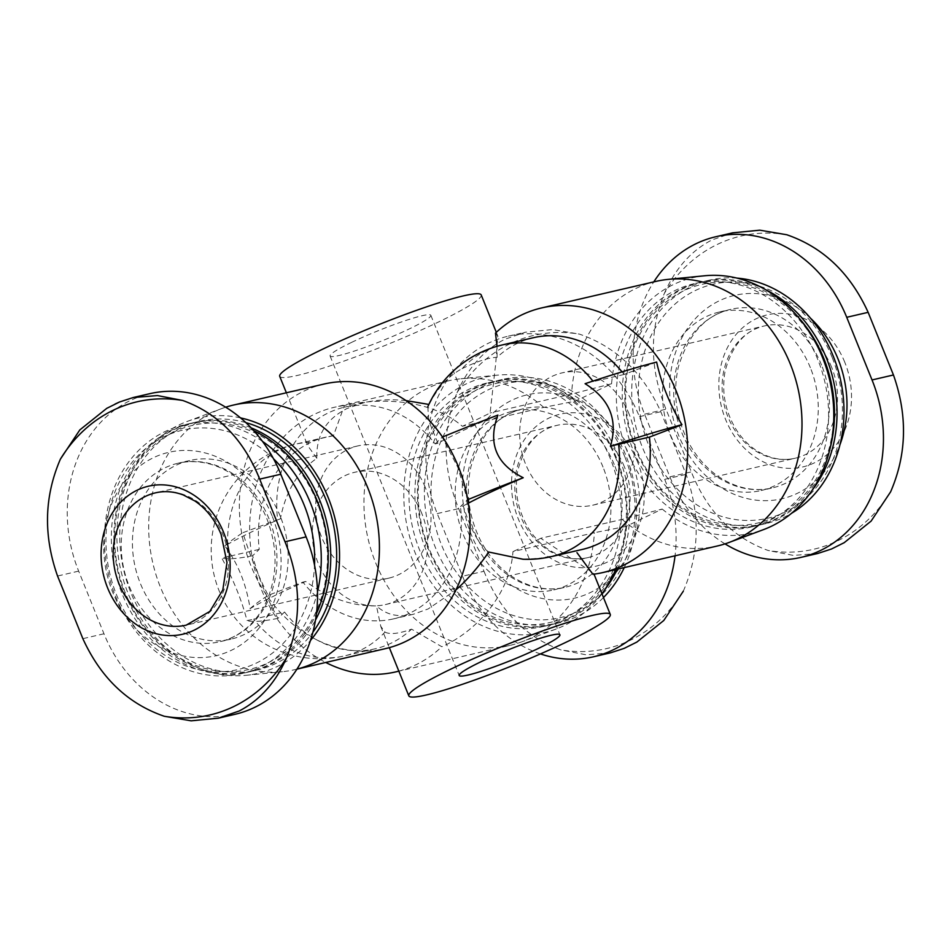 <?xml version="1.0" encoding="UTF-8"?>
<svg xmlns="http://www.w3.org/2000/svg" width="951" height="951" viewBox="0 0 951 951"><rect width="100%" height="100%" fill="white"/><g stroke="black" fill="none" stroke-linecap="round" stroke-linejoin="round"><path stroke-width="0.71" stroke-dasharray="4.75 3.57" d="M540.43 653.919A132.415 111.303 76.9 0 1 462.555 576.235L437.246 513.588A132.415 111.303 76.9 0 1 508.393 336.143A132.415 111.303 76.9 0 1 639.393 416.681L664.701 479.34A132.415 111.303 76.9 0 1 675.044 555.812M724.995 543.877A132.415 111.303 76.9 0 1 669.884 476.843L644.576 414.196A132.415 111.303 76.9 0 1 653.789 281.9M234.956 714.32A132.415 111.303 76.9 0 1 103.968 633.77L78.66 571.123A132.415 111.303 76.9 0 1 149.806 393.678M406.089 400.609C390.683 399.075 376.679 399.741 364.102 402.63L347.174 408.454C326.086 419.058 315.982 435.677 316.861 458.334C297.77 471.387 285.621 491.548 280.402 518.806A103.207 10.283 -22 0 0 224.816 545.993C237.798 562.992 246.226 583.878 250.125 608.652A103.207 10.283 -22 0 1 305.711 581.453C328.82 598.298 352.405 606.429 376.465 605.87C386.035 614.822 398.279 617.627 413.209 614.31L428.176 608.937L455.874 590M488.778 552.032C479.387 545.589 470.888 530.218 463.268 505.932L460.474 506.574A108.652 91.332 -103.1 0 1 393.595 618.863A108.652 91.332 -103.1 0 1 302.917 582.107L268.17 595.338C258.078 575.581 249.637 554.695 242.862 532.691L280.402 518.806M305.711 581.453L302.917 582.107M502.627 344.856A108.652 91.332 -103.1 0 0 462.055 368.667C448.42 375.978 437.46 387.925 429.174 404.496L428.865 404.437M497.908 415.076A103.207 10.283 -22 0 0 437.959 443.285L428.735 420.722L427.843 406.743L429.174 404.496M463.268 505.932A103.207 10.283 -22 0 1 468.32 503.198M523.05 559.247L538.718 558.392A108.652 91.332 -103.1 0 0 551.723 556.525M585.091 383.693A103.207 10.283 -22 0 1 593.293 381.601A108.652 91.332 -103.1 0 0 592.901 381.101M582.547 549.381A108.652 91.332 -103.1 0 1 575.224 550.712C567.343 552.983 555.17 555.55 538.718 558.392M704.667 275.766A131.06 110.173 -103.1 0 0 611.588 383.752L575.391 401.108L543.77 407.397L462.341 426.298C431.124 399.075 380.507 397.304 344.393 405.53L333.432 435.76A108.652 91.332 -103.1 0 0 326.11 437.091A108.652 91.332 -103.1 0 0 259.231 549.369L252.645 555.729C258.232 577.198 266.672 598.072 277.954 618.376L284.539 612.016L253.727 619.16A108.652 91.332 -103.1 0 0 344.405 655.917A108.652 91.332 -103.1 0 0 384.965 632.106L380.757 626.293L376.465 605.87M316.861 458.334L307.862 445.876L308.302 442.37A108.652 91.332 -103.1 0 0 295.297 444.236A108.652 91.332 -103.1 0 0 228.418 556.513A103.207 10.283 -22 0 1 221.69 557.892C233.387 579.575 241.827 600.461 246.998 620.539A103.207 10.283 -22 0 0 253.727 619.16M384.965 632.106C390.088 634.697 398.956 633.723 411.569 629.158L441.835 646.728C475.215 632.106 510.14 594.862 512.958 551.592L594.399 532.703A135.815 114.156 -103.1 0 1 521.885 641.806A135.815 114.156 -103.1 0 1 509.998 645.384L398.849 671.168M284.539 612.016A108.652 91.332 -103.1 0 0 375.217 648.772A108.652 91.332 -103.1 0 0 411.569 629.158M437.959 443.285L435.166 443.927A108.652 91.332 -103.1 0 0 344.488 407.183A108.652 91.332 -103.1 0 0 277.609 519.46M495.483 333.1L497.801 336.214L495.685 363.734L490.11 412.984A108.652 10.83 -22 0 1 462.341 426.298M615.63 569.59A131.06 110.173 -103.1 0 0 626.02 526.402L662.217 509.047L622.168 519.389L540.739 538.278L593.543 573.227L592.937 574.297M622.168 519.389A135.815 114.156 -103.1 0 0 717.327 545.993M655.94 281.401A135.815 114.156 -103.1 0 0 571.551 394.083L490.11 412.984M533.44 337.7A108.652 91.332 -103.1 0 0 497.088 357.303L497.028 346.307M656.63 362.069L624.118 374.456A108.652 91.332 -103.1 0 0 622.037 371.865M344.393 405.53A135.815 114.156 -103.1 0 0 334.312 407.301A135.815 114.156 -103.1 0 0 249.721 524.06A135.815 114.156 -103.1 0 0 325.765 662.478M398.826 671.121A135.815 114.156 -103.1 0 0 441.835 646.728M543.77 407.397A135.815 114.156 -103.1 0 0 460.866 378.771A135.815 114.156 -103.1 0 0 448.622 380.792A135.815 114.156 -103.1 0 0 368.096 538.884A135.815 114.156 -103.1 0 0 509.998 645.384M611.588 383.752L571.551 394.083M540.739 538.278A108.652 10.83 -22 0 1 512.958 551.592M626.02 526.402L594.399 532.703M324.018 384.049A135.815 114.156 -103.1 0 0 243.504 542.141A135.815 114.156 -103.1 0 0 385.405 648.641M435.166 443.927L442.191 437.127L457.776 467.262L467.5 499.786L460.474 506.574M225.684 407.194A135.815 114.156 -103.1 0 0 221.476 408.657A135.815 114.156 -103.1 0 0 152.849 563.17A135.815 114.156 -103.1 0 0 282.495 671.691A135.815 114.156 -103.1 0 0 294.739 669.67A135.815 114.156 -103.1 0 0 296.914 669.147L294.739 669.67M240.544 417.893A131.06 110.173 -103.1 0 0 187.133 421.471A131.06 110.173 -103.1 0 0 120.896 570.576A131.06 110.173 -103.1 0 0 246.012 675.305A131.06 110.173 -103.1 0 0 310.454 640.475M245.881 422.624A127.66 107.308 -103.1 0 0 199.365 421.329A127.66 107.308 -103.1 0 0 123.678 569.934A127.66 107.308 -103.1 0 0 257.067 670.051A127.66 107.308 -103.1 0 0 312.879 632.201M251.171 427.855A127.66 107.308 -103.1 0 0 193.469 422.696A127.66 107.308 -103.1 0 0 117.781 571.301A127.66 107.308 -103.1 0 0 251.171 671.418A127.66 107.308 -103.1 0 0 315.482 620.052M316.659 501.522A125.259 105.288 -103.1 0 0 132.807 470.186A125.259 105.288 -103.1 0 0 213.678 670.348A125.259 105.288 -103.1 0 0 316.659 501.522M253.858 430.755A127.66 107.308 -103.1 0 0 190.937 423.278A127.66 107.308 -103.1 0 0 115.249 571.896A127.66 107.308 -103.1 0 0 248.627 672A127.66 107.308 -103.1 0 0 316.41 613.633M262.559 441.442A127.66 107.308 -103.1 0 0 183.983 424.895A127.66 107.308 -103.1 0 0 108.295 573.501A127.66 107.308 -103.1 0 0 241.685 673.617A127.66 107.308 -103.1 0 0 317.479 591.772M273.543 458.798A122.857 103.279 -103.1 0 0 116.343 488.505A122.857 103.279 -103.1 0 0 184.494 665.343A122.857 103.279 -103.1 0 0 314.531 565.156M280.272 516.298A91.676 77.055 -103.1 0 0 189.582 460.546A91.676 77.055 -103.1 0 0 135.232 567.26A91.676 77.055 -103.1 0 0 231.01 639.143A91.676 77.055 -103.1 0 0 280.272 516.298M810.359 367.692A91.676 77.055 -103.1 0 0 719.669 311.928A91.676 77.055 -103.1 0 0 665.32 418.642A91.676 77.055 -103.1 0 0 761.097 490.538A91.676 77.055 -103.1 0 0 810.359 367.692M832.089 357.267A120.147 100.996 -103.1 0 0 655.75 327.215A120.147 100.996 -103.1 0 0 733.316 519.198A120.147 100.996 -103.1 0 0 832.089 357.267M737.013 278.108A124.95 105.026 -103.1 0 0 709.612 280.105A124.95 105.026 -103.1 0 0 635.541 425.549A124.95 105.026 -103.1 0 0 766.09 523.537A124.95 105.026 -103.1 0 0 791.565 513.267M765.674 289.722A124.95 105.026 -103.1 0 0 702.67 281.71A124.95 105.026 -103.1 0 0 628.587 427.165A124.95 105.026 -103.1 0 0 759.136 525.142A124.95 105.026 -103.1 0 0 812.178 490.217M823.174 358.884A122.548 103.005 -103.1 0 0 643.304 328.238A122.548 103.005 -103.1 0 0 722.427 524.06A122.548 103.005 -103.1 0 0 823.174 358.884M799.113 318.181A124.95 105.026 -103.1 0 0 700.138 282.304A124.95 105.026 -103.1 0 0 626.055 427.748A124.95 105.026 -103.1 0 0 756.604 525.737A124.95 105.026 -103.1 0 0 829.676 449.942M817.836 359.668A124.95 105.026 -103.1 0 0 694.23 283.671A124.95 105.026 -103.1 0 0 620.159 429.115A124.95 105.026 -103.1 0 0 750.708 527.104A124.95 105.026 -103.1 0 0 817.836 359.668M575.391 401.108A131.06 110.173 -103.1 0 0 497.349 375.158A131.06 110.173 -103.1 0 0 407.824 529.671A131.06 110.173 -103.1 0 0 556.228 628.991A131.06 110.173 -103.1 0 0 601.935 593.769M662.217 509.047A131.06 110.173 -103.1 0 0 763.558 529.6M610.506 459.06A124.95 105.026 -103.1 0 0 486.912 383.063A124.95 105.026 -103.1 0 0 412.829 528.506A124.95 105.026 -103.1 0 0 543.378 626.483A124.95 105.026 -103.1 0 0 610.506 459.06M624.118 374.456L593.293 381.601M462.055 368.667C476.796 361.463 488.481 357.671 497.088 357.303M603.029 467.072A91.676 77.055 -103.1 0 0 512.339 411.319A91.676 77.055 -103.1 0 0 457.99 518.033A91.676 77.055 -103.1 0 0 553.779 589.917A91.676 77.055 -103.1 0 0 603.029 467.072M624.759 456.658A120.147 100.996 -103.1 0 0 448.42 426.607A120.147 100.996 -103.1 0 0 525.986 618.59A120.147 100.996 -103.1 0 0 624.759 456.658M624.26 567.581A124.95 105.026 -103.1 0 0 625.889 455.481A124.95 105.026 -103.1 0 0 502.294 379.485A124.95 105.026 -103.1 0 0 428.212 524.94A124.95 105.026 -103.1 0 0 558.76 622.917A124.95 105.026 -103.1 0 0 603.469 597.549M617.318 569.197A124.95 105.026 -103.1 0 0 618.946 457.098A124.95 105.026 -103.1 0 0 495.34 381.101A124.95 105.026 -103.1 0 0 421.269 526.545A124.95 105.026 -103.1 0 0 551.806 624.534A124.95 105.026 -103.1 0 0 604.86 589.596M615.844 458.275A122.548 103.005 -103.1 0 0 435.986 427.617A122.548 103.005 -103.1 0 0 515.097 623.44A122.548 103.005 -103.1 0 0 615.844 458.275M616.414 457.693A124.95 105.026 -103.1 0 0 492.808 381.684A124.95 105.026 -103.1 0 0 418.737 527.139A124.95 105.026 -103.1 0 0 549.274 625.116A124.95 105.026 -103.1 0 0 616.414 457.693M259.231 549.369L228.418 556.513M333.432 435.76C320.011 438.423 311.643 440.622 308.302 442.37M277.954 618.376A270.536 26.961 -22 0 1 246.998 620.539M252.645 555.729A270.536 26.961 -22 0 1 221.69 557.892M224.816 545.993A270.536 26.961 -22 0 1 242.862 532.691M250.125 608.652A270.536 26.961 -22 0 1 268.17 595.338M279.725 376.346A108.652 10.83 158 0 0 384.525 345.677A108.652 10.83 158 0 0 481.206 294.941M351.799 342.289A54.326 5.409 158 0 0 330.092 355.995A54.326 5.409 158 0 0 382.492 340.66A54.326 5.409 158 0 0 430.839 315.292A54.326 5.409 158 0 0 402.974 321.438A54.326 5.409 158 0 0 351.799 342.289M106.774 408.336L115.035 404.068M425.18 487.174A67.901 57.084 -103.1 0 0 358.004 445.876A67.901 57.084 -103.1 0 0 317.741 524.916A67.901 57.084 -103.1 0 0 388.686 578.172A67.901 57.084 -103.1 0 0 425.18 487.174M483.976 571.266C499.953 610.946 525.594 637.158 560.9 649.902A160.755 135.125 -103.1 0 0 683.293 591.225C699.46 553.803 700.4 514.86 686.123 474.359L660.814 411.712C642.888 372.495 615.761 346.628 579.421 334.122A160.755 135.125 -103.1 0 0 457.027 392.799C441.894 429.971 442.441 468.581 458.667 508.619L483.976 571.266L462.555 576.235M610.518 652.826L586.196 654.823L560.9 649.902M457.027 392.799C468.058 367.823 483.916 350.004 504.612 339.341L525.368 332.22L552.519 329.569L579.421 334.122M786.75 234.742A160.755 135.125 -103.1 0 0 664.345 293.407C649.224 330.591 649.771 369.19 665.997 409.227L691.306 471.874C707.282 511.555 732.924 537.767 768.23 550.51A160.755 135.125 -103.1 0 0 890.623 491.833M664.345 293.407C675.376 268.432 691.246 250.612 711.942 239.949L732.698 232.829M817.848 553.446L793.526 555.432L768.23 550.51M629.17 414.208A67.901 57.084 -103.1 0 0 561.993 372.899A67.901 57.084 -103.1 0 0 521.742 451.951A67.901 57.084 -103.1 0 0 592.687 505.207A67.901 57.084 -103.1 0 0 629.17 414.208M844.785 362.272A78.089 65.643 -103.1 0 0 730.166 342.729A78.089 65.643 -103.1 0 0 780.581 467.523A78.089 65.643 -103.1 0 0 844.785 362.272M421.852 513.588A67.901 57.084 -103.1 0 0 354.675 472.29A67.901 57.084 -103.1 0 0 314.412 551.342A67.901 57.084 -103.1 0 0 385.357 604.586A67.901 57.084 -103.1 0 0 421.852 513.588M637.455 461.651A78.089 65.643 -103.1 0 0 522.836 442.12A78.089 65.643 -103.1 0 0 573.251 566.903A78.089 65.643 -103.1 0 0 637.455 461.651M630.668 458.263A104.408 87.765 -103.1 0 0 477.426 432.146A104.408 87.765 -103.1 0 0 544.828 598.975A104.408 87.765 -103.1 0 0 630.668 458.263M810.656 318.371A104.408 87.765 -103.1 0 0 682.901 335.917A104.408 87.765 -103.1 0 0 717.529 485.176A104.408 87.765 -103.1 0 0 839.959 444.699M272.069 515.799A104.408 87.765 -103.1 0 0 118.839 489.682A104.408 87.765 -103.1 0 0 186.241 656.523A104.408 87.765 -103.1 0 0 272.069 515.799M269.074 518.901A91.676 77.055 -103.1 0 0 178.384 463.137A91.676 77.055 -103.1 0 0 124.034 569.851A91.676 77.055 -103.1 0 0 219.812 641.747A91.676 77.055 -103.1 0 0 269.074 518.901M821.557 365.089A91.676 77.055 -103.1 0 0 730.867 309.325A91.676 77.055 -103.1 0 0 676.518 416.051A91.676 77.055 -103.1 0 0 772.295 487.934A91.676 77.055 -103.1 0 0 821.557 365.089M614.227 464.48A91.676 77.055 -103.1 0 0 523.537 408.716A91.676 77.055 -103.1 0 0 469.188 515.43A91.676 77.055 -103.1 0 0 564.977 587.326A91.676 77.055 -103.1 0 0 614.227 464.48M78.66 571.123L57.547 576.021M103.968 633.77L82.856 638.668M388.686 578.172L186.23 625.14A67.901 57.084 -103.1 0 0 222.712 534.141A67.901 57.084 -103.1 0 0 155.536 492.832L358.004 445.876M664.701 479.34L686.123 474.359M437.246 513.588L458.667 508.619M639.393 416.681L660.814 411.712M644.576 414.196L665.997 409.227M669.884 476.843L691.306 471.874M831.638 367.241A67.901 57.084 -103.1 0 0 764.461 325.931A67.901 57.084 -103.1 0 0 724.198 404.983A67.901 57.084 -103.1 0 0 795.143 458.239A67.901 57.084 -103.1 0 0 831.638 367.241M624.308 466.632A67.901 57.084 -103.1 0 0 557.131 425.323A67.901 57.084 -103.1 0 0 516.869 504.375A67.901 57.084 -103.1 0 0 587.825 557.619A67.901 57.084 -103.1 0 0 624.308 466.632M413.209 614.31L393.595 618.863M326.11 437.091L295.297 444.236A108.652 108.652 0 0 0 214.011 574.63A108.652 108.652 0 0 0 344.405 655.917L375.217 648.772M364.102 402.63L344.488 407.183M448.622 380.792L334.312 407.301M246.012 675.305L282.495 671.691M187.133 421.471L221.476 408.657M199.365 421.329L193.469 422.696M257.067 670.051L251.171 671.418M190.937 423.278L183.983 424.895M248.627 672L241.685 673.617M189.582 460.546L178.384 463.137C203.455 457.704 226.802 467.94 241.459 481.836C252.395 491.798 260.907 504.185 266.981 519.008C277.086 545.422 277.68 570.992 268.776 595.742C264.64 606.548 258.957 615.725 251.706 623.262C242.446 632.784 231.818 638.941 219.812 641.747L231.01 639.143M719.669 311.928L730.867 309.325C705.868 314.733 688.346 334.027 678.301 367.193C672.654 393.167 676.125 418.357 688.714 442.762C696.774 457.514 707.104 469.045 719.717 477.378C737.144 488.41 754.666 491.929 772.295 487.934L761.097 490.538M709.612 280.105L702.67 281.71M766.09 523.537L759.136 525.142M700.138 282.304L694.23 283.671M756.604 525.737L750.708 527.104M497.349 375.158L460.866 378.771M556.228 628.991L521.885 641.806M512.339 411.319L523.537 408.716C498.538 414.125 481.016 433.406 470.971 466.584C465.324 492.559 468.795 517.748 481.384 542.153C489.444 556.894 499.774 568.436 512.387 576.77C529.814 587.801 547.348 591.32 564.977 587.326L553.779 589.917M502.294 379.485L495.34 381.101M558.76 622.917L551.806 624.534M492.808 381.684L486.912 383.063M549.274 625.116L543.378 626.483M286.37 392.775L307.827 445.9M496.303 332.315L497.872 336.178M380.721 626.305L389.339 647.643M593.626 573.191L594.018 574.154M330.092 355.995L459.19 675.495M430.839 315.292L559.925 634.793M508.393 336.143L525.368 332.208M592.687 505.207L795.143 458.239C782.221 461.199 769.288 458.596 756.33 450.429C748.71 445.425 742.137 438.708 736.609 430.268C725.126 411.724 721.31 391.883 725.185 370.759C732.294 344.999 745.394 330.056 764.461 325.931L561.993 372.899M385.357 604.586L587.825 557.619C574.903 560.591 561.958 557.987 549 549.821C541.381 544.816 534.807 538.088 529.279 529.659C517.796 511.103 513.992 491.275 517.867 470.139C524.976 444.379 538.064 429.448 557.131 425.323L354.675 472.29"/><path stroke-width="1.43" d="M675.044 555.812A132.415 111.303 76.9 0 1 593.555 656.772A132.415 111.303 76.9 0 1 540.43 653.919M653.789 281.9A132.415 111.303 76.9 0 1 715.723 236.763A132.415 111.303 76.9 0 1 846.723 317.301L872.031 379.948A132.415 111.303 76.9 0 1 800.885 557.393A132.415 111.303 76.9 0 1 724.995 543.877M133.152 397.542L149.806 393.678A132.415 111.303 76.9 0 1 280.795 474.228L306.115 536.875A132.415 111.303 76.9 0 1 234.956 714.32L218.314 718.183L191.163 720.822L164.25 716.258A160.755 135.125 -103.1 0 0 286.655 657.593C301.776 620.409 301.229 581.81 285.003 541.773L259.694 479.126C243.718 439.445 218.076 413.233 182.77 400.49A160.755 135.125 -103.1 0 0 60.377 459.167C44.221 496.577 43.27 535.532 57.547 576.021L82.856 638.668C100.782 677.897 127.921 703.764 164.25 716.258M455.874 590C467.63 579.539 478.603 566.879 488.778 552.032L523.05 559.247A108.652 108.652 0 0 0 551.723 556.525A108.652 91.332 -103.1 0 0 618.602 444.248A103.207 10.283 -22 0 0 610.399 446.34C618.209 420.128 609.769 399.242 585.091 383.693A270.536 26.961 -22 0 1 656.63 362.069C661.468 383.871 669.896 404.757 681.95 424.717L649.426 437.103L618.602 444.248M442.5 437.008A270.536 26.961 -22 0 1 497.908 415.076C487.59 443.154 496.03 464.029 523.228 477.735A103.207 10.283 -22 0 0 468.32 503.198M551.723 556.525L582.547 549.381A108.652 91.332 -103.1 0 0 649.426 437.103M428.865 404.437L406.089 400.609M576.948 552.638L592.937 574.297A135.815 114.156 -103.1 0 0 603.017 572.514A135.815 114.156 -103.1 0 0 683.531 414.422A135.815 114.156 -103.1 0 0 541.63 307.922A135.815 114.156 -103.1 0 0 495.483 333.1L497.028 346.307M603.017 572.514L717.327 545.993A135.815 114.156 -103.1 0 0 729.215 542.415A135.815 114.156 -103.1 0 0 797.841 387.901A135.815 114.156 -103.1 0 0 668.196 279.38A135.815 114.156 -103.1 0 0 655.94 281.401L541.63 307.922M622.037 371.865A108.652 91.332 -103.1 0 0 533.44 337.7L502.627 344.856A108.652 108.652 0 0 0 427.807 406.731M325.765 662.478A135.815 114.156 -103.1 0 0 395.687 671.905A135.815 114.156 -103.1 0 0 398.826 671.121M233.364 405.078A135.815 114.156 -103.1 0 1 367.716 487.685A135.815 114.156 -103.1 0 1 296.914 669.147L385.405 648.641A135.815 114.156 -103.1 0 0 458.37 466.656A135.815 114.156 -103.1 0 0 324.018 384.049L233.364 405.078A135.815 114.156 -103.1 0 0 225.684 407.194M310.454 640.475A131.06 110.173 -103.1 0 0 328.25 497.73A131.06 110.173 -103.1 0 0 240.544 417.893M312.879 632.201A127.66 107.308 -103.1 0 0 325.658 498.978A127.66 107.308 -103.1 0 0 245.881 422.624M315.482 620.052A127.66 107.308 -103.1 0 0 319.762 500.345A127.66 107.308 -103.1 0 0 251.171 427.855M316.41 613.633A127.66 107.308 -103.1 0 0 317.23 500.927A127.66 107.308 -103.1 0 0 253.858 430.755M317.479 591.772A127.66 107.308 -103.1 0 0 310.276 502.544A127.66 107.308 -103.1 0 0 262.559 441.442M314.531 565.156A122.857 103.279 -103.1 0 0 304.082 504.886A122.857 103.279 -103.1 0 0 273.543 458.798M791.565 513.267A124.95 105.026 -103.1 0 0 833.219 356.102A124.95 105.026 -103.1 0 0 737.013 278.108M812.178 490.217A124.95 105.026 -103.1 0 0 826.276 357.707A124.95 105.026 -103.1 0 0 765.674 289.722M829.676 449.942A124.95 105.026 -103.1 0 0 823.732 358.301A124.95 105.026 -103.1 0 0 799.113 318.181M601.935 593.769A131.06 110.173 -103.1 0 0 615.63 569.59M729.215 542.415L763.558 529.6A131.06 110.173 -103.1 0 0 829.783 380.495A131.06 110.173 -103.1 0 0 704.667 275.766L668.196 279.38M603.469 597.549A124.95 105.026 -103.1 0 0 624.26 567.581M604.86 589.596A124.95 105.026 -103.1 0 0 617.318 569.197M610.399 446.34A270.536 26.961 -22 0 1 681.95 424.717M467.761 499.679A270.536 26.961 -22 0 1 523.228 477.735M496.303 332.315L481.206 294.941A108.652 10.83 158 0 0 425.477 307.221A108.652 10.83 158 0 0 323.138 348.946A108.652 10.83 158 0 0 279.725 376.346L286.37 392.775M452.224 668.446A108.652 10.83 158 0 0 408.811 695.847A108.652 10.83 158 0 0 513.611 665.189A108.652 10.83 158 0 0 610.292 614.453A108.652 10.83 158 0 0 554.564 626.733A108.652 10.83 158 0 0 452.224 668.446M480.885 661.801A54.326 5.409 158 0 0 459.19 675.495A54.326 5.409 158 0 0 511.579 660.172A54.326 5.409 158 0 0 559.925 634.793A54.326 5.409 158 0 0 532.061 640.938A54.326 5.409 158 0 0 480.885 661.801M60.377 459.167L79.813 429.923L106.774 408.336L119.505 402L133.152 397.554L157.474 395.568L182.77 400.49M115.035 404.068L119.505 402M286.655 657.593C275.79 682.461 259.92 700.281 239.058 711.051L218.302 718.171M223.616 532.405A75.973 63.86 76.9 0 1 193.945 630.287A75.973 63.86 76.9 0 1 107.641 588.003A75.973 63.86 76.9 0 1 137.313 490.122A75.973 63.86 76.9 0 1 223.616 532.405M683.293 591.225L663.774 620.504L636.885 642.056L624.165 648.38L610.518 652.826M844.215 542.676L831.495 549L844.215 542.664L871.104 521.112L890.623 491.833C906.778 454.423 907.73 415.468 893.453 374.979L868.144 312.332C850.218 273.103 823.079 247.236 786.75 234.742L759.837 230.178L732.698 232.829L715.723 236.763M831.495 549L817.848 553.446M839.959 444.699A104.408 87.765 -103.1 0 0 837.997 358.872A104.408 87.765 -103.1 0 0 810.656 318.371M592.901 381.101A108.652 91.332 -103.1 0 0 502.627 344.856M306.115 536.875L285.003 541.773M280.795 474.228L259.694 479.126M155.536 492.832A67.901 57.084 -103.1 0 0 115.273 571.884A67.901 57.084 -103.1 0 0 186.23 625.14L209.838 611.41L222.807 589.977L226.992 562.516L221.048 534.224C215.021 519.817 206.296 508.726 194.848 500.963L183.198 494.924C173.748 491.441 164.535 490.752 155.536 492.832M846.723 317.301L868.144 312.332M872.031 379.948L893.453 374.979M398.849 671.168L395.687 671.905M389.339 647.643L408.811 695.847M594.018 574.154L610.292 614.453M593.555 656.772L610.518 652.838M800.885 557.393L817.848 553.458M636.897 642.056L624.165 648.38"/></g></svg>
